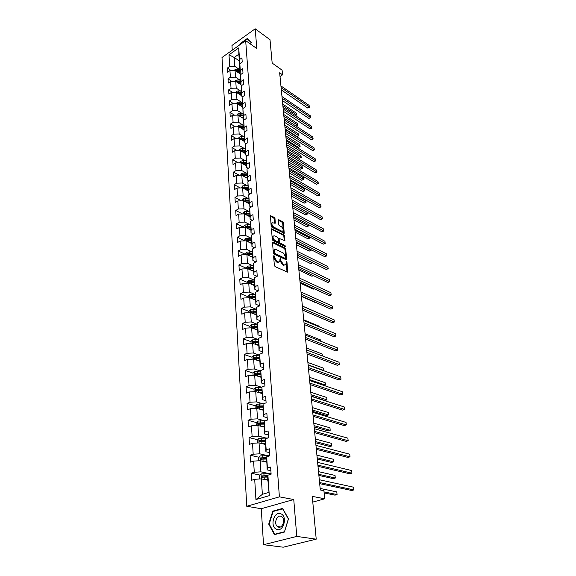 <?xml version="1.0" encoding="UTF-8"?>
<svg xmlns="http://www.w3.org/2000/svg" width="576" height="576" viewBox="0 0 576 576"><rect width="100%" height="100%" fill="white"/><g stroke="black" fill="none" stroke-linecap="round" stroke-linejoin="round"><path stroke-width="0.86" d="M274.018 255.564L273.593 255.96L274.37 265.428L275.126 266.645L287.719 272.203L286.978 262.354L286.459 261.518L285.833 264.686L284.292 264.924L283.298 264.449L280.915 260.618L280.289 258.566L279.641 261.734L278.064 261.979L277.049 261.497L274.644 257.63L274.018 255.564M274.997 218.534L274.27 217.354L270.425 215.654L271.152 226.073L271.886 227.261L284.22 233.266L283.428 222.948L282.708 221.782L278.755 219.708L278.172 220.198L278.539 224.424L279.266 225.605L281.239 226.627C282.888 227.945 283.45 229.392 282.924 230.969L281.635 231.12L273.838 227.124C272.167 225.799 271.591 224.345 272.124 222.754L275.263 223.214L274.997 218.534L274.255 218.93L273.528 217.75L270.331 216.079M296.777 536.414L293.753 499.529L261.259 508.723L263.534 544.723L296.777 536.414L316.217 539.165L312.257 496.368L324.72 498.802L323.914 490.716L320.299 489.974L279.655 72.785L282.557 74.83L282.096 70.15L272.174 63.101L270.007 39.708L255.197 28.8L231.962 45.468L232.265 50.17M293.753 499.529L279.396 496.85L245.671 40.615L256.817 48.571L255.197 28.8M273.11 242.143L272.506 242.683L273.355 253.022L274.104 254.232L286.618 259.934L285.797 249.235L285.062 248.047L273.11 242.143L272.513 242.453M272.239 239.422L271.505 228.816L283.874 234.799L284.602 235.98L284.89 240.718L279.137 238.435L279.288 241.769L280.022 242.964L285.019 245.441L285.458 246.6L272.988 240.624L272.239 239.422M316.217 539.165L283.212 547.2L263.534 544.723M279.396 496.85L246.751 506.275L221.998 57.492L245.671 40.615M231.091 70.546L227.369 68.054L227.606 72.194L229.954 70.567L230.357 77.249L228.002 78.869L228.247 83.074L230.609 81.454L231.026 88.25L228.643 89.863L228.895 94.133L231.286 92.527L231.703 99.432L229.306 101.03L229.558 105.372L231.962 103.781L232.387 110.794L229.968 112.385L230.227 116.806L232.654 115.222L233.086 122.357L230.645 123.926L230.911 128.419L233.359 126.85L233.798 134.107L231.336 135.67L231.602 140.234L234.079 138.679L234.526 146.059L232.042 147.607L232.308 152.251L234.806 150.71L235.26 158.213L232.754 159.746L233.028 164.477L235.548 162.943L236.009 170.582L233.474 172.102L233.762 176.911L236.297 175.399L236.772 183.168L234.216 184.666L234.504 189.562L237.067 188.064L237.542 195.97L234.965 197.453L235.26 202.435L237.845 200.952L238.334 209.002L235.728 210.47L236.03 215.539L238.644 214.078L239.141 222.264L236.506 223.718L236.808 228.874L239.45 227.434L239.954 235.771L237.298 237.204L237.607 242.453L240.271 241.034L240.79 249.523L238.104 250.934L238.421 256.284L241.114 254.88L241.639 263.527L238.932 264.917L239.249 270.36L241.97 268.985L242.503 277.798L239.767 279.158L240.091 284.71L242.834 283.356L243.382 292.327L240.617 293.666L240.948 299.318L243.72 297.994L244.274 307.138L241.488 308.448L241.826 314.208L244.627 312.905L245.189 322.229L242.374 323.518L242.712 329.386L245.549 328.111L246.125 337.608L243.274 338.868L243.626 344.858L246.485 343.606L247.075 353.29L244.195 354.528L244.548 360.626L247.442 359.41L248.04 369.281L245.131 370.483L245.491 376.711L248.422 375.516L249.026 385.596L246.089 386.762L246.456 393.113L249.415 391.954L250.034 402.228L247.061 403.366L247.442 409.838L250.43 408.715L251.064 419.206L248.054 420.307L248.443 426.91L251.467 425.822L252.115 436.522L249.07 437.594L249.466 444.334L252.518 443.282L253.181 454.205L250.106 455.234L250.51 462.118L253.598 461.102L254.275 472.255L251.165 473.242L251.575 480.269L254.7 479.297L255.931 499.565L269.302 495.655L267.61 476.95L267.905 475.193L271.123 474.192L270.626 467.064L267.422 468.079L267.134 469.879L266.652 456.826L269.834 455.782L269.345 448.805L266.177 449.863L265.903 451.771L265.428 438.84L268.574 437.76L268.092 430.927L264.96 432.022L264.694 434.03L264.226 421.222L267.336 420.106L266.861 413.41L263.772 414.547L263.513 416.65L263.045 403.97L266.119 402.811L265.658 396.259L262.598 397.426L262.354 399.622L261.893 387.065L264.931 385.87L264.478 379.447L261.454 380.65L261.216 382.939L260.762 370.498L263.765 369.274L263.326 362.974L260.33 364.212L260.107 366.581L259.654 354.254L262.627 353.002L262.195 346.824L259.236 348.091L259.013 350.546L258.566 338.328L261.504 337.046L261.079 330.991L258.156 332.287L257.947 334.814L257.501 322.718L260.41 321.401L259.992 315.468L257.098 316.793L256.896 319.392L256.457 307.404L259.337 306.058L258.926 300.24L256.061 301.586L255.866 304.265L255.427 292.378L258.278 291.01L257.875 285.3L255.038 286.675L254.858 289.418L254.426 277.639L257.242 276.25L256.853 270.641L254.045 272.045L253.865 274.853L253.44 263.174L256.226 261.763L255.838 256.262L253.058 257.681L252.893 260.554L252.468 248.976L255.233 247.543L254.851 242.143L252.101 243.583L251.942 246.514L251.518 235.037L254.254 233.582L253.879 228.283L251.158 229.745L250.999 232.733L250.582 221.357L253.289 219.881L252.922 214.675L250.229 216.158L250.078 219.197L249.667 207.922L252.346 206.424L251.986 201.312L249.314 202.817L249.178 205.906L248.767 194.724L251.417 193.205L251.064 188.186L248.422 189.706L248.292 192.845L247.882 181.757L250.51 180.223L250.164 175.291L247.543 176.832L247.414 180.014L247.01 169.02L249.617 167.472L249.271 162.626L246.679 164.182L246.557 167.414L246.154 156.506L248.731 154.937L248.4 150.178L245.83 151.747L245.714 155.023L245.318 144.209L247.867 142.625L247.543 137.945L244.994 139.529L244.886 142.841L244.49 132.113L247.025 130.522L246.701 125.921L244.181 127.519L244.073 130.874L243.677 120.233L246.19 118.62L245.873 114.098L243.374 115.711L243.274 119.102L242.885 108.547L245.369 106.92L245.052 102.478L242.582 104.105L242.489 107.525L242.1 97.056L244.562 95.422L244.253 91.044L241.798 92.686L241.711 96.142L241.33 85.752L243.763 84.11L243.468 79.805L241.034 81.454L240.948 84.946L240.566 74.635L242.986 72.979L242.69 68.746L240.278 70.409L240.199 73.93L239.746 67.241L239.825 63.698L242.215 62.035L241.927 57.874L239.537 59.544L239.465 63.094L238.86 54.194L234.238 57.456L234.806 66.334L239.285 69.365M227.369 68.054L229.702 66.42L228.996 54.821L238.745 47.894L239.537 59.544M239.825 63.698L240.278 70.409M240.566 74.635L241.034 81.454M241.33 85.752L241.798 92.686M242.1 97.056L242.582 104.105M242.885 108.547L243.374 115.711M243.677 120.233L244.181 127.519M244.49 132.113L244.994 139.529M245.318 144.209L245.83 151.747M246.154 156.506L246.679 164.182M247.01 169.02L247.543 176.832M247.882 181.757L248.422 189.706M248.767 194.724L249.314 202.817M249.667 207.922L250.229 216.158M250.582 221.357L251.158 229.745M251.518 235.037L252.101 243.583M252.468 248.976L253.058 257.681M253.44 263.174L254.045 272.045M254.426 277.639L255.038 286.675M255.427 292.378L256.061 301.586M256.457 307.404L257.098 316.793M257.501 322.718L258.156 332.287M258.566 338.328L259.236 348.091M259.654 354.254L260.33 364.212M260.762 370.498L261.454 380.65M261.893 387.065L262.598 397.426M263.045 403.97L263.772 414.547M264.226 421.222L264.96 432.022M265.428 438.84L266.177 449.863M266.652 456.826L267.422 468.079M267.905 475.193L269.302 495.655M239.897 69.437L237.197 69.098L235.058 69.559L235.08 70.481L240.199 73.915M229.954 70.567L235.073 70.474L235.505 77.155L240.034 80.158M240.905 74.405L240.199 73.93M235.505 77.155L230.357 77.249M240.631 80.23L237.91 79.898L235.75 80.359L235.778 81.367L240.934 84.766M230.609 81.454L235.771 81.36L236.21 88.15L240.79 91.13M241.747 85.471L240.948 84.946M236.21 88.15L231.026 88.25M241.373 91.195L238.637 90.871L236.455 91.332L236.491 92.426L241.69 95.789M231.286 92.527L236.484 92.426L236.93 99.324L241.56 102.276M242.604 96.718L241.711 96.142M236.93 99.324L231.703 99.432M242.136 102.348L239.371 102.031L237.175 102.485L237.218 103.673L242.446 106.992M231.962 103.781L237.211 103.666L237.665 110.678L242.345 113.616M243.475 108.158L242.489 107.525M237.665 110.678L232.387 110.794M242.906 113.674L240.12 113.364L237.91 113.825L237.953 115.106L243.223 118.382M232.654 115.222L237.946 115.099L238.406 122.234L243.137 125.136M244.375 119.786L243.274 119.102M238.406 122.234L233.086 122.357M243.95 136.85L239.162 133.978L238.694 126.727L244.008 129.96M245.29 131.609L244.073 130.874M238.694 126.727L233.359 126.85M239.162 133.978L233.798 134.107M244.778 148.766L239.933 145.922L239.458 138.542L244.814 141.732M246.226 143.64L244.886 142.841M239.458 138.542L234.079 138.679M239.933 145.922L234.526 146.059M245.621 160.884L240.71 158.069L240.228 150.566L245.628 153.706M247.19 155.88L245.714 155.023M240.228 150.566L234.806 150.71M240.71 158.069L235.26 158.213M246.118 160.927L243.245 160.654L240.955 161.107L241.027 162.799L246.456 165.888M235.548 162.943L241.013 162.799L241.51 170.424L246.485 173.21M248.177 168.329L246.557 167.414M241.51 170.424L236.009 170.582M246.953 173.254L244.058 172.987L241.747 173.434L241.826 175.241L247.298 178.272M236.297 175.399L241.819 175.234L242.316 183.002L247.356 185.746M249.185 180.994L247.414 180.014M242.316 183.002L236.772 183.168M247.81 185.789L244.886 185.53L242.554 185.976L242.64 187.898L248.155 190.879M237.067 188.064L242.633 187.898L243.144 195.797L248.249 198.511M250.229 193.889L248.292 192.845M243.144 195.797L237.542 195.97M248.674 198.54L243.374 198.742L243.468 200.779L249.026 203.702M237.845 200.952L243.461 200.779L243.979 208.822L249.156 211.493M251.294 207.007L249.178 205.906M243.979 208.822L238.334 209.002M249.559 211.522L244.21 211.73L244.31 213.89L249.912 216.749M238.644 214.078L244.303 213.89L244.829 222.077L250.085 224.705M252.389 220.37L250.078 219.197M244.829 222.077L239.141 222.264M250.459 224.734L245.066 224.95L245.174 227.239L250.819 230.033M239.45 227.434L245.167 227.232L245.7 235.57L251.035 238.162M253.519 233.971L250.999 232.733M245.7 235.57L239.954 235.771M252 251.856L246.586 249.307L246.038 240.826L251.741 243.562M254.686 247.824L251.942 246.514M246.038 240.826L240.271 241.034M246.586 249.307L240.79 249.523M252.302 251.878L246.816 252.115L246.938 254.664L252.677 257.328M241.114 254.88L246.931 254.664L247.486 263.304L252.994 265.802M255.888 261.929L252.893 260.554M247.486 263.304L241.639 263.527M254.002 280.008L248.407 277.56L247.838 268.754L253.627 271.354M257.134 276.3L253.865 274.853M247.838 268.754L241.97 268.985M248.407 277.56L242.503 277.798M254.268 280.022L248.587 280.318L248.767 283.118L254.599 285.631M242.834 283.356L248.76 283.111L249.336 292.082L255.038 294.48M258.271 290.873L254.858 289.418M249.336 292.082L243.382 292.327M256.09 309.218L250.294 306.878L249.703 297.734L255.593 300.182M259.308 305.676L255.866 304.265M249.703 297.734L243.72 297.994M250.294 306.878L244.274 307.138M257.177 324.245L251.258 321.955L250.661 312.638L256.601 315M260.366 320.753L256.896 319.392M250.661 312.638L244.627 312.905M251.258 321.955L245.189 322.229M258.286 339.552L252.252 337.327L251.64 327.83L257.623 330.106M261.446 336.132L257.947 334.814M251.64 327.83L245.549 328.111M252.252 337.327L246.125 337.608M258.466 339.559L252.425 339.89L252.648 343.318L258.674 345.499M246.485 343.606L252.634 343.318L253.26 352.994L259.423 355.154M262.541 351.799L259.013 350.546M253.26 352.994L247.075 353.29M259.567 355.162L253.433 355.507L253.663 359.107L259.74 361.195M247.442 359.41L253.656 359.1L254.29 368.971L260.59 371.066M263.664 367.783L260.107 366.581M254.29 368.971L248.04 369.281M260.705 371.074L254.455 371.426L254.7 375.199L260.827 377.201M248.422 375.516L254.693 375.199L255.341 385.265L261.792 387.288M264.809 384.084L261.216 382.939M255.341 385.265L249.026 385.596M261.871 387.295L255.499 387.662L255.758 391.622L261.936 393.516M249.415 391.954L255.744 391.622L256.406 401.89L263.03 403.841M265.975 400.709L262.354 399.622M256.406 401.89L250.034 402.228M263.383 403.841L256.565 404.222L256.831 408.37L263.074 410.162M250.43 408.715L256.824 408.37L257.501 418.846L264.312 420.718M267.163 417.672L263.513 416.65M257.501 418.846L251.064 419.206M265.601 420.732L257.652 421.114L257.933 425.462L264.226 427.14M251.467 425.822L257.926 425.462L258.61 436.147L265.637 437.94M268.373 434.981L264.694 434.03M258.61 436.147L252.115 436.522M267.955 437.969L258.761 438.35L259.056 442.901L265.406 444.47M252.518 443.282L259.049 442.901L259.747 453.816L267.005 455.508M269.618 452.65L265.903 451.771M259.747 453.816L253.181 454.205M269.82 455.558L259.898 455.947L260.201 460.706L266.609 462.154M253.598 461.102L260.194 460.706L260.914 471.845L268.438 473.443M270.878 470.693L267.134 469.879M260.914 471.845L254.275 472.255M271.073 473.472L261.05 473.904L261.374 478.886L267.833 480.204M254.7 479.297L261.367 478.886L262.361 494.323L255.931 499.565M261.259 508.723L246.751 506.275M280.022 76.507L282.557 74.83M312.79 502.092L324.72 498.802M262.361 494.323L268.668 492.458M239.314 60.934L234.238 57.456L228.996 54.821M240.084 63.518L239.465 63.094M238.745 47.894L238.86 54.194M234.806 66.334L229.702 66.42M267.66 476.683L264.823 476.093M259.927 475.07L251.165 473.242M266.393 458.971L262.663 458.114M258.696 457.2L250.106 455.234M264.298 441.396L260.798 440.518L265.198 440.51M257.494 439.697L249.07 437.594M262.066 424.087L259.351 423.353M256.327 422.539L248.054 420.307M260.014 407.117L258.091 406.562M255.182 405.72L247.061 403.366M258.127 390.478L256.918 390.103M254.066 389.225L246.089 386.762M256.486 374.206L255.802 373.982M254.455 371.426L252.965 373.068L245.131 370.483M251.957 357.206L244.195 354.528M250.97 341.669L243.274 338.868M250.006 326.426L242.374 323.518M249.055 311.465L241.488 308.448M248.126 296.784L240.617 293.666M254.592 285.559L253.829 285.228M247.212 282.37L239.767 279.158M246.312 268.222L238.932 264.917M245.434 254.333L238.104 250.934M244.57 240.682L237.298 237.204M245.03 224.993L243.677 226.591L243.72 227.282L236.506 223.718M242.561 213.948L235.728 210.47M241.43 200.844L234.965 197.453M240.343 187.963L234.216 184.666M239.285 175.313L233.474 172.102M238.27 162.871L232.754 159.746M237.276 150.646L232.042 147.607M236.318 138.622L231.336 135.67M235.39 126.799L230.645 123.926M234.482 115.178L229.968 112.385M233.604 103.745L229.306 101.03M232.74 92.498L228.643 89.863M231.905 81.432L228.002 78.869M288.504 518.825L282.607 508.414L272.794 511.135L268.718 524.11L274.428 534.629L284.393 532.073L288.504 518.825M248.738 39.931L247.284 38.887L251.194 42.61L250.654 44.172L251.294 42.365L247.255 38.527L240.235 43.538L239.796 44.798M269.258 524.196L268.718 524.11M273.773 511.301L272.794 511.135M273.622 256.327L273.881 258.012L276.286 261.878L277.049 261.497M278.842 262.152L277.294 262.361L276.286 261.878M285.041 265.097L282.528 264.83L280.152 260.993L279.907 259.344M287.057 272.196L286.092 262.318M285.962 259.92L285.041 249.61L284.314 248.429L272.506 242.611M274.226 252.511L274.745 253.354L285.3 258.43L285.595 256.781L283.241 252.979L276.041 249.473L274.45 249.71L274.226 252.511L273.463 252.893L273.982 253.735L274.745 253.354M285.458 258.473L284.544 258.811L273.982 253.735M274.471 249.674L273.686 250.099L273.355 251.618L274.118 251.23M273.463 252.893L273.355 251.618M271.411 229.226L283.126 235.188L283.874 234.799M284.242 240.696L283.853 236.362L283.126 235.188M278.626 238.702L278.532 242.158L279.266 243.346L284.263 245.83L285.019 245.441M284.738 246.449L284.263 245.83M274.601 235.85L273.262 236.023C272.714 237.65 273.29 239.126 274.982 240.458L277.769 241.841L278.359 241.308L278.114 238.435L277.38 237.247L274.601 235.85M273.226 236.074L272.506 236.419C271.958 238.046 272.534 239.522 274.226 240.847L274.982 240.458M278.014 241.898L277.013 242.23L274.226 240.847M274.615 223.193L274.255 218.93M272.081 222.811L271.375 223.15C270.842 224.741 271.418 226.195 273.089 227.52L273.838 227.124M282.305 231.293L280.894 231.509L273.089 227.52M283.572 233.237L282.686 223.344L281.966 222.178L278.172 220.19M263.599 479.34L267.775 479.282M265.385 479.707L267.797 479.686M261.05 473.904L259.459 475.56L259.675 478.987M324.137 492.941L335.002 495.137L337.068 494.568L336.787 491.897L320.155 488.448M267.826 475.661L261.979 475.891L261.626 477.202L267.624 477.065M262.519 477.216L263.117 476.129L267.761 476.064M324.029 491.911L337.068 494.568L336.787 491.897M319.687 483.653L351.763 490.5L353.894 489.91L319.579 482.544M353.578 487.21L353.894 489.91L353.578 487.21L319.306 479.729M281.066 513.878C274.421 510.228 269.446 526.075 276.293 529.171C282.996 533.023 288.029 516.816 281.066 513.878M281.254 516.442C277.106 514.102 273.456 523.505 277.358 526.471L277.992 526.896C282.125 529.308 285.84 519.869 281.938 516.888L281.254 516.442M284.364 531.763L274.716 534.247L269.186 524.059L273.125 511.481L282.643 508.846L288.353 518.933L284.479 531.785M275.501 534.355L274.716 534.247M240.214 44.503L240.48 43.74L247.284 38.887M262.584 461.246L266.544 461.225M264.391 461.65L266.573 461.65M259.898 455.947L258.322 457.596L258.523 460.807M318.888 475.423L333.259 478.642L335.304 478.044L335.03 475.423L318.521 471.65M266.522 457.675L260.813 457.884L260.46 459.158L266.393 459.05M261.49 459.389L261.943 458.143L266.458 458.107M318.78 474.322L335.304 478.044L335.03 475.423M261.569 443.52L265.342 443.527M263.39 443.974L265.37 443.981M258.761 438.35L257.206 440.006L257.393 442.994M317.282 458.957L331.553 462.442L333.576 461.822L333.302 459.252L316.915 455.17M265.262 440.057L259.668 440.244L259.308 441.49L265.198 441.396M260.316 441.727L260.784 440.518L259.668 440.244M317.167 457.79L333.576 461.822L333.302 459.252M317.995 466.33L349.841 473.81L351.95 473.198L317.88 465.142M351.641 470.549L351.95 473.198L351.641 470.549L317.614 462.384M316.346 449.338L347.954 457.438L350.035 456.804L316.224 448.085M349.733 454.205L350.035 456.804L349.733 454.205L315.958 445.378M260.568 426.161L264.161 426.19M262.382 426.65L264.19 426.665M257.652 421.114L256.111 422.762L256.291 425.549M315.706 442.8L329.875 446.544L331.877 445.903L331.61 443.383L315.338 439.006M264.024 422.791L258.545 422.957L258.185 424.181L264.017 424.109M259.164 424.418L259.654 423.259L263.966 423.266M315.59 441.576L331.877 445.903L331.61 443.383M259.567 409.154L263.009 409.205M261.382 409.673L263.038 409.702M256.565 404.222L255.038 405.871L255.204 408.456M314.165 426.938L328.226 430.934L330.214 430.279L329.947 427.795L313.79 423.13M262.829 405.871L257.443 406.015L257.083 407.218L262.865 407.16M258.041 407.455L258.552 406.332L262.814 406.368M314.035 425.657L330.214 430.279L329.947 427.795M260.381 393.041L261.907 393.07M258.581 392.486L261.871 392.551M255.499 387.662L253.994 389.304L254.146 391.702M312.646 411.372L326.614 415.606L328.572 414.929L328.313 412.495L312.271 407.549M261.655 389.282L256.37 389.412L256.003 390.586L261.734 390.55M256.37 389.412L261.684 389.801M312.516 410.033L328.572 414.929L328.313 412.495M314.719 432.677L346.104 441.367L348.163 440.712L314.59 431.359M347.868 438.163L348.163 440.712L347.868 438.163L314.33 428.71M313.128 416.333L344.282 425.599L346.32 424.915L312.991 414.95M346.032 422.417L346.32 424.915L346.032 422.417L312.739 412.351M311.566 400.298L342.497 410.112L344.513 409.414L311.429 398.858M344.232 406.951L344.513 409.414L344.232 406.951L311.177 396.31M259.387 376.726L260.798 376.762M257.602 376.15L260.762 376.229M252.965 373.068L253.102 375.278M311.155 396.086L325.022 400.558L326.966 399.859L326.714 397.469L310.781 392.256M260.546 373.025L255.312 373.133L254.945 374.285L260.626 374.263M255.312 373.133L260.582 373.565M311.018 394.69L326.966 399.859L326.714 397.469M310.032 384.574L340.747 394.906L342.742 394.186L309.888 383.076M342.461 391.774L342.742 394.186L342.461 391.774L309.643 380.57M258.401 360.734L259.711 360.778M256.637 360.13L259.675 360.223M253.433 355.507L251.95 357.142L252.079 359.179M259.459 357.077L254.282 357.17L253.908 358.301L259.546 358.294M254.282 357.17L259.495 357.631M309.55 379.627L325.39 385.049L325.138 382.702L309.319 377.237M324.13 385.517L325.548 384.84L325.138 382.702M308.527 369.137L339.026 379.973L340.999 379.238L308.376 367.582M340.726 376.862L340.999 379.238L340.726 376.862L308.138 365.126M257.429 345.053L258.646 345.096M255.672 344.419L258.602 344.52M252.425 339.89L250.963 341.525L251.078 343.39M258.394 341.438L253.267 341.51L252.893 342.626L258.48 342.626M253.267 341.51L258.437 342.014M308.11 364.831L323.834 370.505L323.59 368.194L307.879 362.484M323.46 370.649L323.993 370.325L323.59 368.194M307.051 353.981L337.334 365.306L339.293 364.55L306.9 352.375M339.019 362.218L339.293 364.55L339.019 362.218L306.662 349.97M256.464 329.666L257.602 329.71M254.729 329.004L257.558 329.119M250.099 327.902L249.991 326.203L251.474 324.533L257.378 324.252M257.35 326.095L252.266 326.153L251.899 327.247L257.429 327.262M252.266 326.153L257.393 326.686M322.279 355.882L322.07 353.945L306.468 347.998M322.07 353.945L322.459 355.954M305.604 339.106L335.678 350.892L337.608 350.122L305.446 337.457M337.342 347.832L337.608 350.122L337.342 347.832L305.215 335.088M255.506 314.568L256.572 314.618M253.786 313.884L256.529 314.006M249.134 312.71L249.041 311.17L250.51 309.506L256.32 309.233M256.327 311.04L251.294 311.083L250.92 312.156L256.406 312.192M251.294 311.083L256.37 311.652M320.717 341.237L320.573 339.934L305.086 333.763M320.573 339.934L320.897 341.309M304.178 324.504L334.044 336.737L335.959 335.952L304.013 322.798M335.693 333.698L335.959 335.952L335.693 333.698L303.79 320.479M254.57 299.758L255.564 299.808M252.864 299.045L255.521 299.182M248.191 297.799L248.105 296.417L249.559 294.754L255.283 294.494M255.326 296.266L250.337 296.302L249.955 297.353L255.398 297.396M250.337 296.302L255.37 296.899M319.183 326.858L319.104 326.167L303.718 319.781M319.104 326.167L319.291 326.902M302.782 310.162L332.438 322.819L334.332 322.02L302.616 308.412M334.08 319.81L334.332 322.02L334.08 319.81L302.393 306.13M253.642 285.221L254.578 285.271M251.95 284.486L254.534 284.63M248.587 280.318L247.183 281.938L247.262 283.176M254.34 281.772L249.394 281.786L249.019 282.823L254.412 282.874M249.394 281.786L254.383 282.413M317.671 312.725L302.378 306.036M301.414 296.078L330.862 309.146L332.741 308.333L301.234 294.278M332.489 306.158L332.741 308.333L332.489 306.158L301.018 292.039M332.878 308.275L330.862 309.146M252.727 270.943L253.606 271.001M251.05 270.194L253.562 270.346M246.355 268.812L246.283 267.718L247.709 266.069L253.274 265.824M301.442 296.395L314.654 302.249M253.368 267.538L248.472 267.538L248.09 268.553L253.44 268.625M248.472 267.538L253.411 268.193M300.06 282.24L329.314 295.704L331.171 294.876L299.887 280.404M330.926 292.738L331.171 294.876L330.926 292.738L299.671 278.201M331.315 294.84L329.314 295.704M251.827 256.932L252.655 256.99M250.164 256.162L252.605 256.32M246.78 252.151L245.398 253.764L245.455 254.714M300.146 283.118L313.272 289.145L314.172 288.734M252.418 253.562L247.565 253.555L247.183 254.549L252.49 254.628M247.565 253.555L252.461 254.232M314.215 288.756L313.272 289.145M298.742 268.639L327.794 282.492L329.63 281.642L298.555 266.767M329.386 279.547L329.63 281.642L329.386 279.547L298.346 264.6M329.774 281.635L327.794 282.492M250.934 243.173L251.719 243.23M249.286 242.381L251.669 242.546M244.577 240.876L244.526 240.055L245.93 238.406L251.374 238.183M298.879 270.058L311.918 276.257L313.322 275.594M251.489 239.839L246.672 239.818L246.298 240.797L251.554 240.883M246.672 239.818L251.532 240.523M313.409 275.638L311.918 276.257M297.439 255.283L326.297 269.496L328.118 268.639L297.252 253.368M327.874 266.573L328.118 268.639L327.874 266.573L297.043 251.237M328.262 268.654L326.297 269.496M250.063 229.658L250.798 229.716M248.422 228.852L250.747 229.018M297.626 257.227L310.579 263.57L312.329 262.613M250.567 226.361L245.794 226.325L245.419 227.29L250.639 227.39M245.794 226.325L250.618 227.059M297.446 255.391L312.509 262.75L310.579 263.57M296.158 242.15L324.821 256.716L326.628 255.845L295.97 240.199M326.39 253.814L326.628 255.845L326.39 253.814L295.762 238.111M326.772 255.888L324.821 256.716M249.199 216.389L249.89 216.439M247.572 215.554L249.847 215.734M244.181 211.774L242.87 213.934M296.395 244.598L309.262 251.1L311.011 250.243L310.946 249.667M244.742 214.114L249.739 214.128M249.667 213.12L244.937 213.077L244.541 213.998M244.937 213.077L249.718 213.833M296.215 242.734L311.177 250.286L309.262 251.1M311.119 249.754L311.177 250.286M294.898 229.248L323.374 244.145L325.159 243.266L294.71 227.254M324.929 241.272L325.159 243.266L324.929 241.272L294.509 225.202M325.31 243.331L323.374 244.145M248.35 203.342L249.005 203.4M246.737 202.5L248.954 202.68M243.338 198.785L242.042 200.822M295.186 232.178L307.966 238.824L309.701 237.953L309.586 236.93M244.03 201.074L248.854 201.103M248.782 200.11L244.094 200.052L243.648 200.873M244.094 200.052L248.832 200.837M294.998 230.285L309.866 238.025L307.966 238.824M309.73 237.01L309.866 238.025M293.666 216.554L321.948 231.782L323.719 230.89L293.465 214.531M323.489 228.924L323.87 230.976L323.489 228.924L293.27 212.515M323.87 230.976L321.948 231.782M247.514 190.526L248.134 190.584M245.909 189.662L248.083 189.85M242.518 186.019L241.222 187.934M293.998 219.967L306.691 226.75L308.405 225.871L308.254 224.41M243.324 188.237L247.982 188.302M247.91 187.33L243.266 187.258L242.798 187.985M243.266 187.258L244.238 187.79L247.961 188.064M293.81 218.038L308.585 225.958L306.691 226.75M308.326 224.446L308.585 225.958M292.45 204.084L320.544 219.622L322.301 218.714L292.248 202.025M322.078 216.785L322.452 218.822L322.078 216.785L292.054 200.038M322.452 218.822L320.544 219.622M246.686 177.934L247.277 177.991M245.102 177.055L247.226 177.25M241.711 173.477L240.422 175.277M292.824 207.943L305.438 214.87L307.138 213.977L306.936 212.098L307.31 214.085L305.438 214.87M242.539 175.637L247.126 175.723M247.061 174.766L242.446 174.686L241.985 175.327M242.446 174.686L243.418 175.226L247.111 175.514M292.637 205.985L307.31 214.085M291.254 191.815L319.169 207.655L320.904 206.741L291.053 189.727M320.681 204.833L321.055 206.863L320.681 204.833L290.858 187.776M321.055 206.863L319.169 207.655M245.873 165.557L246.434 165.607M244.296 164.664L246.384 164.858M240.919 161.143L239.63 162.835M291.672 196.121L304.207 203.17L305.892 202.262L305.69 200.405L291.298 192.247M241.805 163.246L246.283 163.361M246.218 162.418L243.338 162.144L241.646 162.331L241.193 162.893M241.646 162.331L242.604 162.878L246.269 163.174M291.478 194.126L305.892 202.262L304.207 203.17M305.69 200.405L306.065 202.399M290.081 179.748L317.808 195.876L319.529 194.947L289.872 177.631M319.313 193.075L319.687 195.098L319.313 193.075L289.685 175.709M319.687 195.098L317.808 195.876M245.074 153.389L245.606 153.439M243.511 152.474L245.556 152.676M238.853 150.595L240.17 148.982L242.446 148.536L245.297 148.817M290.542 184.478L302.99 191.657L304.661 190.742L304.466 188.914L290.16 180.605M241.078 151.063L245.455 151.207M245.39 150.278L242.539 149.998L240.422 150.674M240.862 150.185L241.812 150.739L245.448 151.049M290.34 182.462L304.661 190.742L302.99 191.657M304.466 188.914L304.834 190.894M288.922 167.882L316.476 184.284L318.182 183.348L288.713 165.73M317.966 181.505L318.334 183.514L317.966 181.505L288.526 163.843M318.334 183.514L316.476 184.284M244.289 141.422L244.793 141.473M242.734 140.501L244.742 140.702M238.176 138.578L239.4 137.066L241.654 136.613L244.483 136.908M289.426 173.023L301.795 180.317L303.451 179.395L303.257 177.595L289.044 169.15M240.358 139.082L244.642 139.255M244.584 138.348L241.747 138.053L239.666 138.672M240.084 138.24L241.027 138.802L244.634 139.118M289.224 170.978L303.451 179.395L301.795 180.317M303.257 177.595L303.624 179.561M287.784 156.204L315.158 172.872L316.85 171.929L287.575 154.03M316.642 170.114L317.002 172.116L316.642 170.114L287.395 152.172M317.002 172.116L315.158 172.872M243.511 129.658L243.994 129.708M241.97 128.722L243.943 128.93M237.514 126.756L238.651 125.345L240.883 124.891L243.684 125.194M288.324 161.748L300.622 169.157L302.256 168.228L302.069 166.45L287.95 157.882M239.652 127.31L243.842 127.505M243.785 126.612L240.977 126.31L238.932 126.871M239.321 126.49L240.264 127.066L243.835 127.39M288.122 159.674L302.256 168.228L300.622 169.157M302.069 166.45L302.436 168.408M286.668 144.713L313.862 161.64L315.54 160.69L286.452 142.517M315.331 158.904L315.698 160.891L315.331 158.904L286.272 140.688M315.698 160.891L313.862 161.64M242.748 118.087L243.209 118.138M241.222 117.137L243.151 117.346M237.874 113.861L236.858 115.128M287.244 150.646L299.462 158.162L301.082 157.226L300.902 155.477L286.87 146.779M238.954 115.726L243.058 115.949M243 115.07L240.214 114.761L238.212 115.265M238.572 114.941L239.508 115.517L243.05 115.862M287.035 148.543L301.082 157.226L299.462 158.162M300.902 155.477L301.262 157.428M285.566 133.409L312.588 150.581L314.251 149.623L285.35 131.184M314.042 147.866L314.41 149.839L314.042 147.866L285.17 129.384M314.41 149.839L312.588 150.581M241.999 106.704L242.431 106.754M240.48 105.739L242.381 105.955M237.146 102.521L236.21 103.687M286.178 139.709L298.318 147.334L299.93 146.39L299.75 144.67L285.804 135.85M238.262 104.335L242.287 104.58M242.23 103.716L239.465 103.399L237.499 103.853M237.838 103.579L238.759 104.162L242.28 104.515M285.97 137.592L299.93 146.39L298.318 147.334M299.75 144.67L300.11 146.614M284.479 122.285L311.335 139.694L312.984 138.722L284.263 120.031M312.782 136.994L313.142 138.96L312.782 136.994L284.09 118.267M313.142 138.96L311.335 139.694M241.258 95.508L241.668 95.558M239.746 94.536L241.618 94.752M236.426 91.368L235.577 92.441M285.127 128.945L297.194 136.678L298.793 135.72L298.613 134.028L284.753 125.086M237.586 93.132L241.524 93.398M241.466 92.549L238.723 92.225L236.808 92.635M237.11 92.405L238.032 92.995L241.524 93.355M284.918 126.799L298.793 135.72L297.194 136.678M298.613 134.028L298.973 135.958M283.414 111.334L310.097 128.966L311.731 127.994L283.19 109.058M311.53 126.288L311.89 128.239L311.53 126.288L283.025 107.316M311.89 128.239L310.097 128.966M240.523 84.492L240.919 84.542M239.026 83.506L240.869 83.729M235.721 80.395L234.943 81.374M236.916 82.116L240.775 82.397M240.718 81.554L236.131 81.598M236.398 81.403L237.312 82.008L240.775 82.368M283.882 116.179L297.67 125.208L297.49 123.538L283.723 114.487M296.143 126.137L297.67 125.208L296.165 126.144M297.49 123.538L297.85 125.46M282.362 100.555L308.88 118.404L310.5 117.418L282.139 98.258M310.306 115.74L310.658 117.691L310.306 115.74L281.974 96.545M310.658 117.691L308.88 118.404M239.803 73.649L240.185 73.699M238.32 72.655L240.127 72.878M235.022 69.595L234.324 70.488M236.254 71.273L240.041 71.568L235.462 70.74M239.983 70.74L235.699 70.582M282.866 105.71L296.568 114.854L296.388 113.206L282.701 104.047M295.416 115.56L296.568 114.854L295.567 115.661M296.388 113.206L296.748 115.121M281.326 89.942L307.678 108L309.283 107.006L281.102 87.624M309.096 105.358L309.449 107.294L309.096 105.358L280.937 85.932M309.449 107.294L307.678 108M273.881 258.012L274.644 257.63M277.294 262.361L278.064 261.979M280.044 259.783L280.807 259.402M280.152 260.993L280.915 260.618M282.528 264.83L283.298 264.449M283.529 265.298L284.292 264.924M286.214 262.728L286.978 262.354M287.057 272.074L287.82 271.699M273.78 256.795L274.543 256.414M284.314 248.429L285.062 248.047M285.041 249.61L285.797 249.235M285.955 259.826L286.718 259.445M284.544 258.811L285.3 258.43M271.411 229.068L272.009 228.758M283.853 236.362L284.602 235.98M284.234 240.638L284.983 240.257M278.287 239.285L279.036 238.896M278.532 242.158L279.288 241.769M279.266 243.346L280.022 242.964M277.013 242.23L277.769 241.841M274.608 223.171L275.357 222.775M280.894 231.509L281.635 231.12M278.172 220.018L278.755 219.708M281.966 222.178L282.708 221.782M282.686 223.344L283.428 222.948M283.572 233.201L284.314 232.812M270.331 215.921L270.929 215.604M273.528 217.75L274.27 217.354M269.417 473.436L269.503 474.696M264.132 477.094L264.283 479.311M263.894 473.479L264.046 475.69M263.117 476.129L261.979 475.891M268.178 455.508L268.236 456.307M262.944 459.058L263.088 461.232M262.714 455.515L262.85 457.682M261.943 458.143L260.813 457.884M266.962 437.94L266.99 438.3M261.778 441.389L261.922 443.52M261.547 437.918L261.691 440.042M260.633 424.073L260.77 426.161M260.41 420.674L260.546 422.755M259.654 423.259L258.545 422.957M259.517 407.11L259.646 409.154M259.294 403.776L259.43 405.821M258.552 406.332L257.443 406.015M258.415 390.478L258.545 392.479M258.199 387.216L258.336 389.21M257.342 374.177L257.465 376.106M257.126 370.973L257.256 372.938M256.284 358.193L256.406 360.05M256.075 355.054L256.205 356.976M255.247 342.511L255.37 344.304M255.046 339.43L255.168 341.316M251.438 324.576L251.647 327.838M254.232 327.132L254.347 328.86M254.038 324.108L254.16 325.958M250.474 309.542L250.668 312.646M253.238 312.041L253.346 313.711M253.044 309.074L253.159 310.896M249.523 294.797L249.71 297.742M252.259 297.238L252.367 298.843M252.065 294.329L252.187 296.107M251.302 282.701L251.402 284.249M251.114 279.85L251.23 281.599M247.673 266.105L247.846 268.762M250.358 268.438L250.459 269.928M250.171 265.63L250.286 267.35M249.437 254.426L249.53 255.866M249.25 251.676L249.365 253.361M245.894 238.45L246.046 240.826M248.522 240.674L248.616 242.064M248.35 237.974L248.458 239.63M247.637 227.167L247.723 228.499M247.457 224.51L247.565 226.138M246.758 213.898L246.845 215.186M246.586 211.291L246.694 212.89M245.894 200.858L245.981 202.097M245.729 198.295L245.83 199.865M245.052 188.05L245.131 189.245M244.886 185.53L244.987 187.078M244.217 175.464L244.296 176.609M244.058 172.987L244.159 174.506M243.403 163.087L243.475 164.196M243.245 160.654L243.338 162.144M240.134 149.026L240.235 150.574M242.597 150.926L242.669 151.985M242.446 148.536L242.539 149.998M239.371 137.11L239.465 138.55M241.812 138.967L241.877 139.99M241.654 136.613L241.747 138.053M238.615 125.388L238.702 126.727M241.034 127.21L241.099 128.189M240.883 124.891L240.977 126.31M240.271 115.639L240.336 116.582M240.12 113.364L240.214 114.761M239.522 104.27L239.58 105.17M239.371 102.031L239.465 103.399M238.781 93.074L238.838 93.946M238.637 90.871L238.723 92.225M238.054 82.066L238.111 82.901M237.91 79.898L237.996 81.23M237.341 71.237L237.391 72.029M237.197 69.098L237.283 70.409M273.686 250.099L274.45 249.71M278.381 238.824L279.137 238.435M272.506 236.419L273.262 236.023M271.375 223.15L272.124 222.754M262.08 477.288L261.626 477.202M280.498 526.946L277.358 526.471M260.885 459.259L260.46 459.158M259.711 441.59L259.308 441.49M258.566 424.282L258.185 424.181M257.443 407.318L257.083 407.218"/></g></svg>
